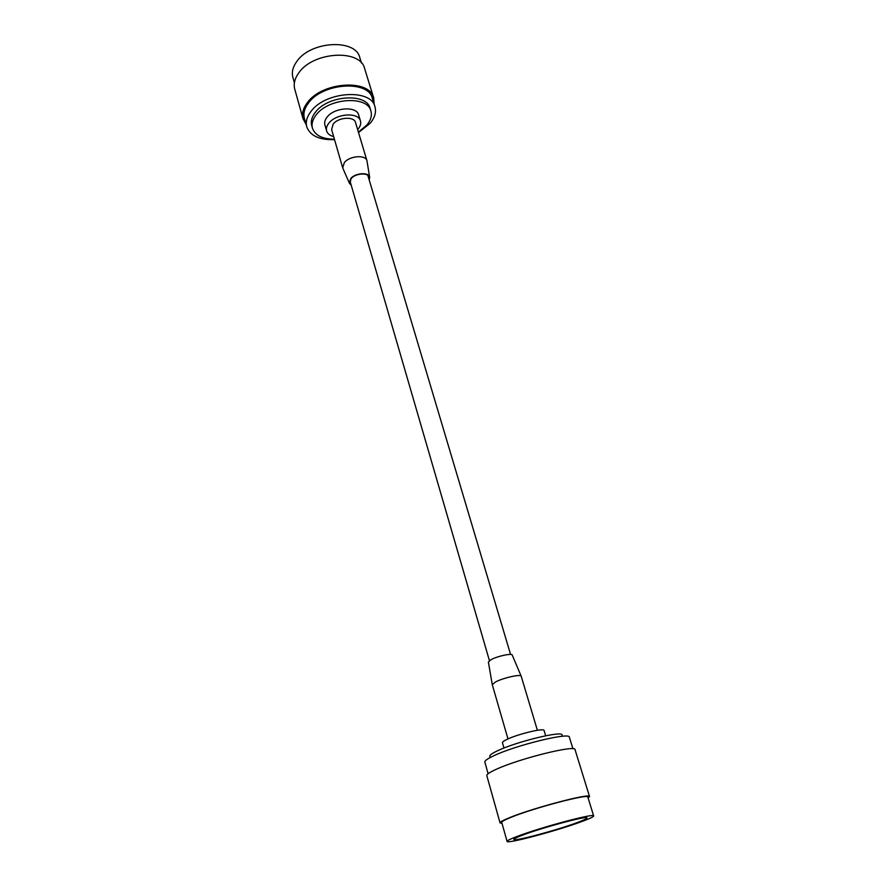 <?xml version="1.0" encoding="UTF-8"?>
<svg xmlns="http://www.w3.org/2000/svg" width="886" height="886" viewBox="0 0 886 886"><rect width="100%" height="100%" fill="white"/><g stroke="black" fill="none" stroke-linecap="round" stroke-linejoin="round"><path stroke-width="1.33" d="M588.127 798.042L589.533 796.569L575.036 749.645C576.055 744.517 519.118 758.615 496.127 769.358C489.67 772.293 486.569 774.386 486.813 775.615L500.047 822.906L502.03 823.382M589.533 796.569C591.006 792.737 533.438 807.822 509.771 817.579C503.137 820.259 499.903 822.031 500.047 822.906M577.794 822.363C583.896 820.082 586.942 818.598 586.909 817.933C588.171 815.286 541.479 827.79 521.976 835.376C516.46 837.491 513.747 838.843 513.836 839.441C513.304 841.91 557.848 829.96 577.794 822.363M516.627 836.628C510.159 839.108 506.98 840.703 507.08 841.401C506.526 844.292 559.077 830.204 582.733 821.211C590.032 818.487 593.675 816.715 593.642 815.928C595.215 812.761 539.663 827.635 516.627 836.628M593.642 815.928L587.839 797.079C589.234 793.402 533.915 807.888 511.144 817.28C504.743 819.86 501.62 821.566 501.753 822.418L507.08 841.401M562.455 736.277L562.067 735.026C562.71 730.429 516.239 741.704 497.434 750.83C492.107 753.333 489.559 755.16 489.792 756.29L490.157 757.563M545.676 735.768L544.082 730.463C544.325 727.705 517.801 734.073 506.936 739.411C503.802 740.917 502.307 742.014 502.451 742.712L503.979 748.039M572.932 748.77L569.366 737.196C570.207 731.914 515.663 745.215 493.712 755.802C487.533 758.704 484.576 760.786 484.841 762.071L488.108 773.733M507.977 738.935L492.295 684.723L488.385 662.086L490.866 659.771C496.902 656.271 511.92 652.971 512.219 655.064L521.201 676.206L537.381 730.285M492.295 684.723L495.329 682.065C502.694 677.978 520.935 673.869 521.201 676.206M368.997 179.282L369.196 177.499C368.842 172.316 355.507 173.091 351.111 178.607L349.915 183.169L351.033 184.576M369.185 179.891L369.661 177.377C369.296 171.939 355.319 172.759 350.712 178.54L349.449 183.324L351.21 185.185M369.661 177.377L366.959 160.731C365.696 154.541 349.627 155.781 344.355 162.537L342.705 167.875L349.449 183.324M366.959 160.731L355.53 122.534C354.201 116.121 338.308 117.185 333.18 124.084L331.619 129.566L342.705 167.875M306.024 124.228L303.023 118.735C301.672 113.607 303.112 108.247 307.342 102.654C322.116 81.7 369.728 78.688 373.693 97.936L374.147 104.183M303.023 118.735L294.75 89.154C293.355 83.893 294.728 78.433 298.881 72.763C313.323 51.499 360.491 48.885 364.633 68.587L373.693 97.936M294.396 82.752L292.878 77.359C291.527 72.242 292.834 66.937 296.799 61.455C310.587 40.9 355.762 38.53 359.805 57.656L361.455 63.017M334.399 139.168C322.482 139.124 315.172 135.469 312.459 128.215L311.706 125.579C310.587 121.349 311.806 116.93 315.361 112.323C327.665 95.19 366.848 92.631 370.093 108.391L370.902 111.016C372.164 115.579 370.791 120.274 366.793 125.092L358.398 132.103M312.459 128.215C311.34 123.996 312.559 119.577 316.114 114.981C328.451 97.87 367.668 95.289 370.902 111.016M333.657 136.61C329.847 135.58 327.51 133.697 326.624 130.94L324.896 124.915C324.232 122.434 324.952 119.854 327.067 117.162C334.255 107.339 356.77 105.877 358.653 114.97L360.469 120.983C361.178 123.564 360.392 126.233 358.132 128.991L357.634 129.555M326.624 130.94C325.97 128.481 326.701 125.901 328.817 123.232C336.049 113.441 358.597 111.924 360.469 120.983M334.52 139.623C319.503 140.132 310.255 135.879 306.755 126.842L304.385 118.403C303.078 113.452 304.463 108.291 308.55 102.909C322.781 82.763 368.543 79.873 372.364 98.39L374.955 106.763C376.439 112.145 374.833 117.672 370.126 123.331L358.531 132.557M306.755 126.842C305.46 121.936 306.866 116.797 310.975 111.437C325.284 91.38 371.179 88.378 374.955 106.763M489.437 660.668L349.881 180.611M510.569 654.455L367.823 175.328"/></g></svg>
